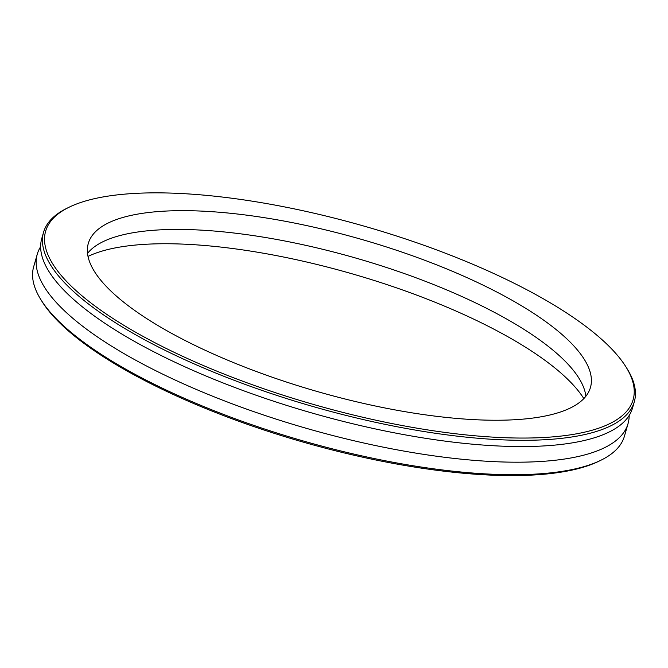 <?xml version="1.0" encoding="UTF-8"?>
<svg xmlns="http://www.w3.org/2000/svg" width="668" height="668" viewBox="0 0 668 668"><rect width="100%" height="100%" fill="white"/><g stroke="black" fill="none" stroke-linecap="round" stroke-linejoin="round"><path stroke-width="1" d="M227.579 197.686A305.585 92.677 -164 0 1 625.983 366.949A305.585 92.677 -164 0 1 313.835 404.541A305.585 92.677 -164 0 1 69.038 207.247A305.585 92.677 -164 0 1 227.579 197.686M69.038 207.247L67.076 208.207A307.297 93.194 16 0 0 43.545 232.314A307.297 93.194 16 0 0 451.359 435.444A307.297 93.194 16 0 0 634.324 401.719A307.297 93.194 16 0 0 627.135 368.803L625.983 366.949M43.545 232.314L41.75 238.568A307.297 93.194 16 0 0 449.572 441.698A307.297 93.194 16 0 0 632.529 407.973L634.324 401.719M243.812 214.787A261.205 79.216 16 0 0 88.301 243.453A261.205 79.216 16 0 0 434.943 416.114A261.205 79.216 16 0 0 590.462 387.448A261.205 79.216 16 0 0 243.812 214.787M628.045 423.612L624.455 436.12A307.297 93.194 -164 0 1 600.924 460.227A307.297 93.194 -164 0 1 441.498 469.846A307.297 93.194 -164 0 1 40.865 299.631A307.297 93.194 -164 0 1 33.676 266.716L37.266 254.207A307.297 93.194 16 0 0 445.088 457.338A307.297 93.194 16 0 0 628.045 423.612A307.297 93.194 16 0 0 629.164 415.471M40.865 299.631L42.017 301.485A305.585 92.677 16 0 0 303.072 442.074A305.585 92.677 16 0 0 598.962 461.187L600.924 460.227M40.631 246.709A307.297 93.194 16 0 0 37.266 254.207M585.861 396.283A261.205 79.216 16 0 0 238.434 233.558A261.205 79.216 16 0 0 87.525 253.389M583.832 398.604A272.293 82.582 16 0 0 228.99 248.045A272.293 82.582 16 0 0 88.009 256.428"/></g></svg>
